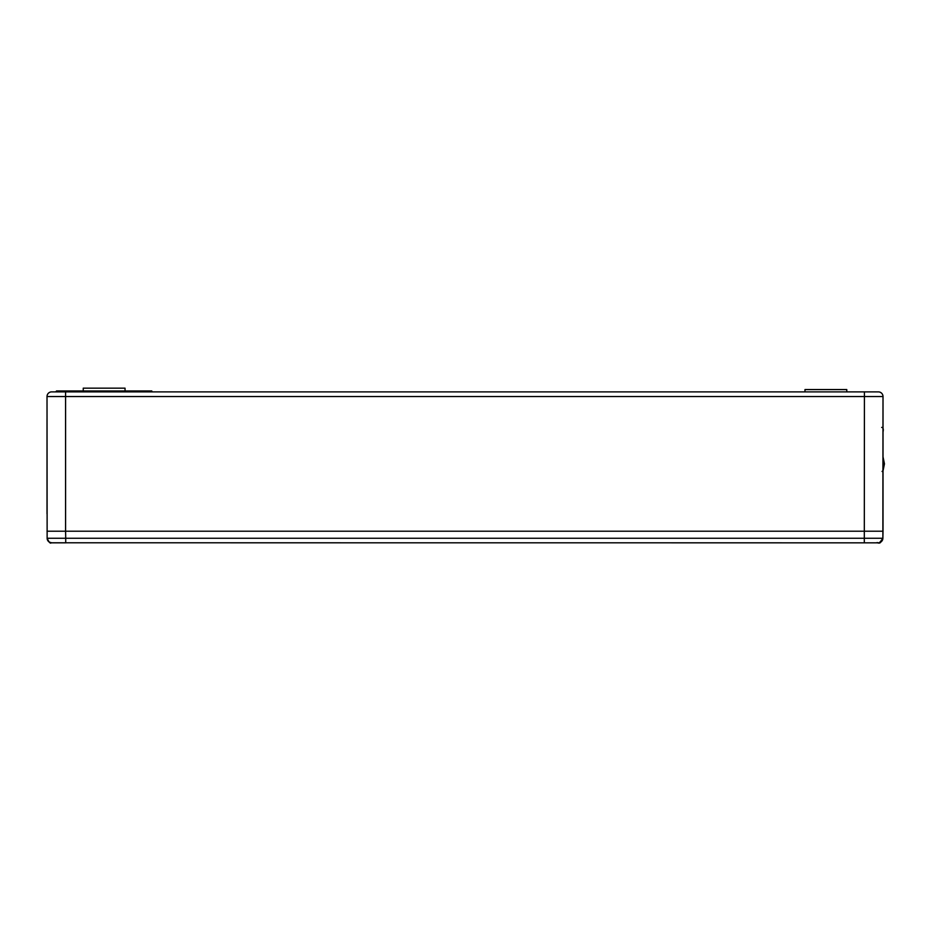 <?xml version="1.0" encoding="UTF-8"?>
<svg xmlns="http://www.w3.org/2000/svg" width="931" height="931" viewBox="0 0 931 931"><rect width="100%" height="100%" fill="white"/><g stroke="black" fill="none" stroke-linecap="round" stroke-linejoin="round"><path stroke-width="1.4" d="M51.659 391.881A4.643 4.643 0 0 0 47.016 396.536A4.643 4.643 0 0 1 51.659 391.881L878.364 391.881A4.643 4.643 0 0 1 883.007 396.536A4.643 4.643 0 0 0 878.364 391.881A4.643 4.643 0 0 1 883.007 396.536L883.007 531.217L47.016 531.217L65.589 531.217L65.589 396.536L864.422 396.536L864.422 391.881L878.364 391.881M55.848 391.881L56.488 390.962L151.8 390.962L151.765 391.881M49.25 542.075L51.74 542.831L65.717 542.831L65.717 538.269L882.879 538.269L883.007 396.536L864.422 396.536L864.305 542.831L878.236 542.831L51.182 542.785C50.39 543.832 49.04 542.319 47.132 538.269A4.643 4.643 89.2 0 0 51.787 542.831L65.717 542.831L51.787 542.831A4.643 4.643 89.2 0 1 47.132 538.269L65.717 538.269L65.589 531.217M883.007 428.784L883.007 430.902M883.007 468.049L883.007 470.097M883.007 466.92L883.007 467.63M883.007 472.704L883.007 487.099M883.007 439.769L883.007 454.631M47.016 396.536L47.132 538.269L47.016 396.536L65.589 396.536L65.589 391.881M47.016 513.807L47.016 418.589M47.016 490.486L47.016 419.741M846.779 391.881L846.779 389.565L804.978 389.565L804.978 391.881M138.987 391.881L139.022 390.962M69.29 391.881L69.255 390.962M83.243 390.962L83.243 388.169L125.045 388.169L125.045 390.962M882.879 538.269C877.409 546.299 878.631 541.551 876.571 542.831L878.841 542.785C879.795 543.739 881.133 542.226 882.879 538.269A4.643 4.643 0 0 1 878.236 542.831A4.643 4.643 0 0 0 882.879 538.269L883.007 531.217M883.007 470.97L884.45 463.871L883.007 456.784M881.669 427.399C883.193 427.562 883.635 429.11 883.007 432.031L883.007 432.031M882.076 471.482L882.914 470.655"/></g></svg>
